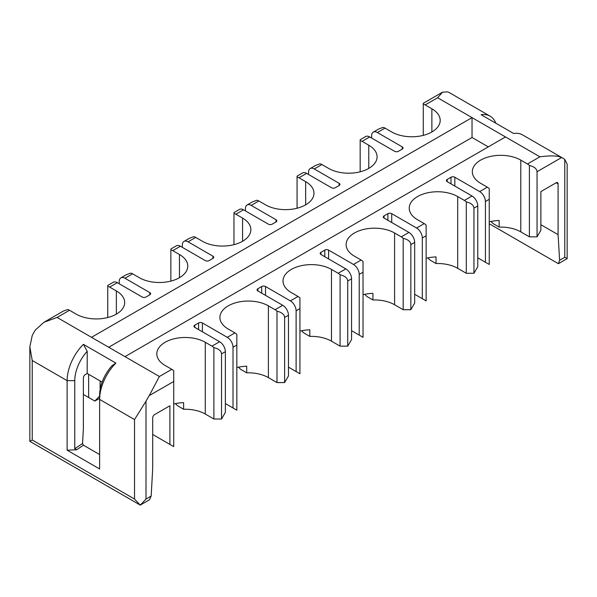 <?xml version="1.0" encoding="UTF-8"?>
<svg xmlns="http://www.w3.org/2000/svg" width="597" height="597" viewBox="0 0 597 597"><rect width="100%" height="100%" fill="white"/><g stroke="black" fill="none" stroke-linecap="round" stroke-linejoin="round"><path stroke-width="0.9" d="M151.168 496.07L146.004 499.055L140.265 505.107L149.444 499.793L151.168 496.07L152.698 468.69L152.698 417.907A2.701 1.56 -60 0 1 154.608 414.594L169.906 405.766L169.906 444.407L173.727 446.616L173.727 370.812A8.112 4.686 60 0 0 171.817 369.334L159.384 376.506L124.967 356.633L505.495 136.944L539.912 156.81L527.487 163.988L520.793 160.123A28.395 16.395 180 0 0 489.846 156.571A28.395 16.395 180 0 0 472.324 171.72A28.395 16.395 180 0 0 480.637 183.309L487.331 187.174A8.112 4.686 60 0 1 489.241 188.652L489.241 264.456L477.772 257.829M102.124 382.087L87.199 373.476L85.289 374.58A2.701 1.56 -60 0 0 83.379 377.886L83.379 428.676L82.55 443.496L83.438 445.198L99.632 454.541M540.875 224.711L558.083 234.643L558.083 183.861A2.701 1.56 -60 0 0 557.523 182.622A2.701 1.56 -60 0 0 556.165 182.757L540.875 191.592L540.875 230.233L537.046 236.852L537.046 171.72C536.77 168.705 534.218 166.623 529.397 165.473A8.112 4.686 -120 0 0 527.487 163.988M202.413 331.798L202.413 322.962A2.701 1.56 180 0 0 198.585 322.962L194.764 325.171A2.701 1.56 180 0 0 193.973 326.275A2.701 1.56 180 0 0 194.764 327.38L219.621 341.73A8.112 4.686 60 0 1 225.36 351.67L225.36 412.393L221.532 419.012L213.883 419.012L205.278 414.042A28.395 16.395 0 0 0 183.622 409.266L178.51 406.318A8.112 4.686 -120 0 1 175.511 403.602M183.622 409.266L183.622 402.647A28.395 16.395 0 0 0 173.727 404.02M159.384 376.506L149.243 395.617A35.156 20.298 120 0 0 146.004 401.221L134.526 419.564L134.526 499.055L32.223 439.989L32.223 360.498L67.125 380.647L74.774 380.647A29.746 17.171 120 0 1 87.199 351.312L83.379 344.335A35.156 20.298 120 0 0 67.125 380.647L67.125 450.205L99.632 468.973L99.632 399.415A35.156 20.298 -60 0 1 115.885 363.103L112.064 365.662A29.746 17.171 -60 0 0 99.632 394.998L99.632 399.415L134.526 419.564M108.714 347.253L472.033 137.497L472.033 117.624L91.505 337.32L57.088 317.447L69.513 310.268A8.112 4.686 60 0 0 67.603 309.544L63.312 311.104L44.044 322.231L57.088 317.447M265.516 295.366L265.516 286.53A2.701 1.56 180 0 0 261.687 286.53L257.867 288.739A2.701 1.56 180 0 0 257.076 289.843A2.701 1.56 180 0 0 257.867 290.948L282.724 305.298A8.112 4.686 60 0 1 288.463 315.238L288.463 375.961L284.635 382.58L276.986 382.58L276.986 311.201A8.112 4.686 -120 0 0 275.075 309.716L268.381 305.851A28.395 16.395 180 0 0 237.442 302.298A28.395 16.395 180 0 0 219.912 317.447A28.395 16.395 180 0 0 228.226 329.037L234.919 332.902A8.112 4.686 60 0 1 236.83 334.38L236.83 410.184L225.36 403.557M276.986 382.58L268.381 377.61A28.395 16.395 0 0 0 246.725 372.834L241.613 369.886A8.112 4.686 -120 0 1 238.613 367.17M213.883 419.012L213.883 347.633A8.112 4.686 -120 0 0 211.972 346.148L205.278 342.282A28.395 16.395 180 0 0 174.339 338.73A28.395 16.395 180 0 0 156.81 353.879A28.395 16.395 180 0 0 165.123 365.468L171.817 369.334M152.698 434.467L169.906 444.407M44.044 322.231L35.462 329.925A35.156 20.298 -60 0 0 32.223 335.536L29.85 346.812L29.85 441.362L32.223 439.989M29.85 346.812L32.223 360.498M124.967 356.633L91.505 337.32M83.379 344.335L115.885 363.103M124.967 278.254L132.616 273.836A8.112 4.686 60 0 0 130.706 273.113L126.415 274.672L120.915 277.851A8.112 4.686 -120 0 1 124.967 278.254L149.825 292.605A2.701 1.56 180 0 1 150.616 293.709A2.701 1.56 180 0 1 149.825 294.814L146.004 297.022A2.701 1.56 180 0 1 142.176 297.022L117.318 282.672A8.112 4.686 60 0 0 113.266 282.269L107.758 285.448L107.758 286.359A8.112 4.686 -120 0 1 109.669 287.082L116.363 290.948A28.395 16.395 180 0 1 124.676 302.537A28.395 16.395 180 0 1 107.154 317.686A28.395 16.395 180 0 1 76.207 314.134L69.513 310.268M29.85 441.362L140.265 505.107L134.526 499.055M87.199 373.476L87.199 351.312M67.125 450.205L76.685 449.742L74.774 448.728L74.774 380.647M92.46 399.692L94.826 401.057L99.632 396.065M99.632 398.296L94.833 401.065L83.379 394.453M107.758 317.537L107.758 286.359M402.236 146.877L402.236 149.086A2.701 1.56 180 0 0 403.027 147.981A2.701 1.56 180 0 0 402.236 146.877L377.379 132.527A8.112 4.686 -120 0 0 373.319 132.124L378.826 128.945L383.117 127.385A8.112 4.686 60 0 1 385.028 128.109L391.722 131.974A28.395 16.395 180 0 0 422.661 135.526A28.395 16.395 180 0 0 440.19 120.378A28.395 16.395 180 0 0 431.877 108.788L425.183 104.923A8.112 4.686 -120 0 0 423.273 104.199L423.273 103.288L442.541 92.162L447.757 91.893A35.156 20.298 -60 0 1 449.451 92.699L490.085 116.154A35.156 20.298 120 0 0 481.115 114.706L513.621 133.474A35.156 20.298 -60 0 1 522.591 134.922L563.232 158.384A35.156 20.298 120 0 0 561.538 157.578C558.001 155.653 550.792 155.399 539.912 156.81M402.236 149.086L398.415 151.295A2.701 1.56 180 0 1 394.587 151.295L369.73 136.944A8.112 4.686 60 0 0 365.67 136.541L360.17 139.72L360.17 171.809M360.17 140.631A8.112 4.686 -120 0 1 362.08 141.355L368.774 145.22A28.395 16.395 180 0 1 377.088 156.81A28.395 16.395 180 0 1 359.558 171.958A28.395 16.395 180 0 1 328.619 168.406L321.925 164.541A8.112 4.686 60 0 0 320.014 163.817L315.723 165.376L310.216 168.555A8.112 4.686 -120 0 0 308.537 172.272L308.537 174.473M339.133 183.309L339.133 185.518A2.701 1.56 180 0 0 339.924 184.413A2.701 1.56 180 0 0 339.133 183.309L314.276 168.958A8.112 4.686 -120 0 0 310.216 168.555M339.133 185.518L335.313 187.727A2.701 1.56 180 0 1 331.484 187.727L306.627 173.376A8.112 4.686 60 0 0 302.567 172.973L297.067 176.152L297.067 208.241M297.067 177.063A8.112 4.686 -120 0 1 298.978 177.787L305.671 181.652A28.395 16.395 180 0 1 313.985 193.241A28.395 16.395 180 0 1 296.455 208.39A28.395 16.395 180 0 1 265.516 204.838L258.822 200.973A8.112 4.686 60 0 0 256.911 200.249L252.621 201.808L247.113 204.987A8.112 4.686 -120 0 0 245.434 208.704L245.434 210.905M276.03 219.741L276.03 221.95A2.701 1.56 180 0 0 276.821 220.845A2.701 1.56 180 0 0 276.03 219.741L251.173 205.39A8.112 4.686 -120 0 0 247.113 204.987M276.03 221.95L272.21 224.159A2.701 1.56 180 0 1 268.381 224.159L243.524 209.808A8.112 4.686 60 0 0 239.472 209.405L233.964 212.584L233.964 244.673M233.964 213.495A8.112 4.686 -120 0 1 235.875 214.219L242.569 218.084A28.395 16.395 180 0 1 250.882 229.673A28.395 16.395 180 0 1 233.36 244.822A28.395 16.395 180 0 1 202.413 241.27L195.719 237.405A8.112 4.686 60 0 0 193.809 236.681L189.518 238.24L184.018 241.419A8.112 4.686 -120 0 0 182.331 245.136L182.331 247.337M212.928 256.173L212.928 258.382A2.701 1.56 180 0 0 213.719 257.277A2.701 1.56 180 0 0 212.928 256.173L188.07 241.822A8.112 4.686 -120 0 0 184.018 241.419M212.928 258.382L209.107 260.59A2.701 1.56 180 0 1 205.278 260.59L180.421 246.24A8.112 4.686 60 0 0 176.369 245.837L170.861 249.016L170.861 281.105M170.861 249.927A8.112 4.686 -120 0 1 172.772 250.65L179.466 254.516A28.395 16.395 180 0 1 187.779 266.105A28.395 16.395 180 0 1 170.257 281.254A28.395 16.395 180 0 1 139.31 277.702L132.616 273.836M221.532 419.012L221.532 353.879C221.256 350.864 218.703 348.782 213.883 347.633M363.036 294.724A28.395 16.395 0 0 1 372.931 293.351L372.931 299.97A28.395 16.395 0 0 1 394.587 304.746L403.191 309.716L410.84 309.716L410.84 244.583L414.669 242.375A8.112 4.686 60 0 0 408.93 232.434L384.072 218.084A2.701 1.56 180 0 1 383.281 216.98A2.701 1.56 180 0 1 384.072 215.875L387.893 213.666A2.701 1.56 180 0 1 391.722 213.666L416.579 228.024A8.112 4.686 -120 0 1 422.318 237.957L422.318 298.679L414.669 294.261M454.824 186.07L454.824 177.234A2.701 1.56 180 0 0 450.996 177.234L447.175 179.443A2.701 1.56 180 0 0 446.384 180.548A2.701 1.56 180 0 0 447.175 181.652L472.033 196.003A8.112 4.686 60 0 1 477.772 205.943L477.772 266.665L473.943 273.284L466.294 273.284L457.69 268.314A28.395 16.395 0 0 0 436.034 263.538L436.034 256.919A28.395 16.395 0 0 0 426.139 258.292M473.943 273.284L473.943 208.152C473.667 205.137 471.115 203.055 466.294 201.905A8.112 4.686 -120 0 0 464.384 200.42L457.69 196.555A28.395 16.395 180 0 0 426.743 193.003A28.395 16.395 180 0 0 409.221 208.152A28.395 16.395 180 0 0 417.534 219.741L424.228 223.606A8.112 4.686 60 0 1 426.139 225.084L426.139 300.888L422.318 298.679M466.294 273.284L466.294 201.905M427.915 257.874A8.112 4.686 -120 0 0 430.922 260.59L436.034 263.538M299.933 331.156A28.395 16.395 0 0 1 309.828 329.783L309.828 336.402A28.395 16.395 0 0 1 331.484 341.178L340.089 346.148L347.738 346.148L347.738 281.015L351.566 278.806A8.112 4.686 60 0 0 345.827 268.866L320.97 254.516A2.701 1.56 180 0 1 320.179 253.412A2.701 1.56 180 0 1 320.97 252.307L324.79 250.098A2.701 1.56 180 0 1 328.619 250.098L353.476 264.456A8.112 4.686 -120 0 1 359.215 274.389L359.215 335.111L351.566 330.693M414.669 242.375L414.669 303.097L410.84 309.716M410.84 244.583C410.564 241.569 408.012 239.487 403.191 238.337A8.112 4.686 -120 0 0 401.281 236.852L394.587 232.987A28.395 16.395 180 0 0 363.64 229.435A28.395 16.395 180 0 0 346.118 244.583A28.395 16.395 180 0 0 354.431 256.173L361.125 260.038A8.112 4.686 60 0 1 363.036 261.516L363.036 337.32L359.215 335.111M403.191 309.716L403.191 238.337M364.812 294.306A8.112 4.686 -120 0 0 367.819 297.022L372.931 299.97M202.413 322.962L227.27 337.32A8.112 4.686 -120 0 1 233.009 347.253L233.009 407.975M265.516 286.53L290.373 300.888A8.112 4.686 -120 0 1 296.112 310.821L296.112 371.543L288.463 367.125M296.112 371.543L299.933 373.752L299.933 297.948A8.112 4.686 60 0 0 298.022 296.47L291.329 292.605A28.395 16.395 180 0 1 283.015 281.015A28.395 16.395 180 0 1 300.545 265.866A28.395 16.395 180 0 1 331.484 269.419L338.178 273.284A8.112 4.686 -120 0 1 340.089 274.769C344.909 275.918 347.461 278.001 347.738 281.015M454.824 177.234L479.682 191.592A8.112 4.686 -120 0 1 485.421 201.525L485.421 262.247M564.777 159.451L564.777 257.277L567.15 258.65L567.15 164.1L564.777 159.451A35.156 20.298 120 0 0 563.232 158.384M558.083 234.643L559.613 260.262L558.404 263.687L489.241 223.756M495.831 123.198A35.156 20.298 120 0 0 490.085 116.154M425.183 104.923L437.616 97.751L442.541 92.162M437.616 97.751L505.495 136.944M236.83 367.588A28.395 16.395 0 0 1 246.725 366.215L246.725 372.834M472.033 137.497L488.286 146.877M373.319 132.124A8.112 4.686 -120 0 0 371.64 135.84L371.64 138.041M423.273 135.377L423.273 104.199M537.046 236.852L529.397 236.852L529.397 165.473M489.241 221.86A28.395 16.395 0 0 1 499.137 220.487L499.137 227.106A28.395 16.395 0 0 1 520.793 231.882L529.397 236.852M499.137 227.106L494.025 224.159A8.112 4.686 -120 0 1 491.018 221.442M351.566 278.806L351.566 339.529L347.738 346.148M340.089 346.148L340.089 274.769M301.716 330.738A8.112 4.686 -120 0 0 304.716 333.454L309.828 336.402M284.635 382.58L284.635 317.447C284.359 314.432 281.806 312.35 276.986 311.201M120.915 277.851A8.112 4.686 -120 0 0 119.228 281.568L119.228 283.769M146.004 499.055L146.004 401.221M149.243 395.617L173.727 381.476M268.381 377.61L268.381 305.851M116.363 290.948L116.363 314.134M76.685 449.742L83.438 445.198M74.774 448.728L82.55 443.496M100.109 389.572L100.109 380.923M377.379 132.527L385.028 128.109M362.08 141.355L369.73 136.944M314.276 168.958L321.925 164.541M298.978 177.787L306.627 173.376M251.173 205.39L258.822 200.973M235.875 214.219L243.524 209.808M188.07 241.822L195.719 237.405M172.772 250.65L180.421 246.24M109.669 287.082L117.318 282.672M88.64 374.304L88.64 397.483M194.764 327.38L194.764 325.171M205.278 414.042L205.278 342.282M221.532 353.879L225.36 351.67M219.621 341.73L211.972 346.148M198.585 322.962L198.585 329.589M387.893 213.666L387.893 220.293M391.722 222.502L391.722 213.666M447.175 181.652L447.175 179.443M473.943 208.152L477.772 205.943M472.033 196.003L464.384 200.42M457.69 268.314L457.69 196.555M422.318 237.957L426.139 235.748M424.228 223.606L416.579 228.024M384.072 218.084L384.072 215.875M324.79 250.098L324.79 256.725M328.619 258.934L328.619 250.098M408.93 232.434L401.281 236.852M394.587 304.746L394.587 232.987M359.215 274.389L363.036 272.18M361.125 260.038L353.476 264.456M320.97 254.516L320.97 252.307M234.919 332.902L227.27 337.32M282.724 305.298L275.075 309.716M298.022 296.47L290.373 300.888M345.827 268.866L338.178 273.284M487.331 187.174L479.682 191.592M556.165 182.757L558.083 183.861M537.046 171.72L561.538 157.578M564.777 257.277L559.613 260.262M450.996 177.234L450.996 183.861M368.774 145.22L368.774 168.406M233.009 347.253L236.83 345.044M305.671 181.652L305.671 204.838M242.569 218.084L242.569 241.27M431.877 108.788L431.877 131.974M485.421 201.525L489.241 199.316M520.793 231.882L520.793 160.123M261.687 286.53L261.687 293.157M331.484 341.178L331.484 269.419M296.112 310.821L299.933 308.612M257.867 290.948L257.867 288.739M284.635 317.447L288.463 315.238M149.825 292.605L149.825 294.814M179.466 254.516L179.466 277.702M567.15 258.65L558.426 263.687"/></g></svg>
